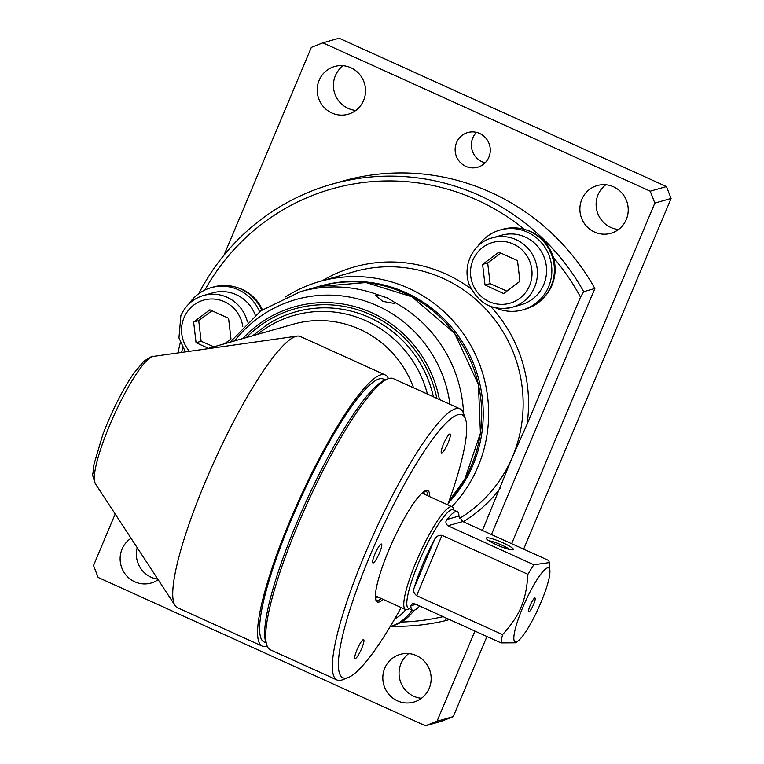 <?xml version="1.0" encoding="UTF-8"?>
<svg xmlns="http://www.w3.org/2000/svg" width="764" height="764" viewBox="0 0 764 764"><rect width="100%" height="100%" fill="white"/><g stroke="black" fill="none" stroke-linecap="round" stroke-linejoin="round"><path stroke-width="1.15" d="M482.437 530.464L512.529 456.757L527.045 424.354L580.516 297.148L583.706 291.686A225.552 219.297 -105.9 0 0 331.509 184.315A225.552 219.297 -105.9 0 0 198.697 293.739M541.027 602.28A40.597 7.325 114.4 0 0 549.899 570.784A40.597 7.325 114.4 0 0 522.757 607.485A40.597 7.325 114.4 0 0 518.116 640.9A40.597 7.325 114.4 0 0 541.027 602.28M528.994 611.773A7.554 1.366 -65.6 0 1 528.659 611.668A7.554 1.366 -65.6 0 1 530.579 604.477A7.554 1.366 -65.6 0 1 534.781 597.992A7.554 1.366 -65.6 0 1 534.857 597.983A7.554 1.366 -65.6 0 1 533.52 604.553A7.554 1.366 -65.6 0 1 528.994 611.773M502.578 634.607L416.628 595.653L441.974 535.354L527.924 574.308C527.007 588.022 524.725 598.957 521.086 607.103C517.811 615.412 511.641 624.58 502.578 634.607A54.129 9.77 114.4 0 0 501.031 642.896L515.643 642.791L518.116 640.9M533.874 564.758L447.924 525.804L462.803 521.564L548.753 560.518L549.345 562.619L533.874 564.758A54.129 9.77 114.4 0 0 527.924 574.308M447.15 519.424A54.129 9.77 -65.6 0 1 457.244 511.613A54.129 9.77 -65.6 0 1 458.944 516.063L447.15 519.424C445.269 521.459 445.517 523.588 447.924 525.804M462.803 521.564L458.944 516.063M419.656 606.014A54.129 9.77 -65.6 0 1 412.55 610.226A54.129 9.77 -65.6 0 1 410.851 605.785L415.941 604.334M501.031 642.896L415.081 603.942L412.426 603.627L410.851 605.785M414.203 587.85A54.129 9.77 -65.6 0 1 422.721 564.395A54.129 9.77 -65.6 0 1 434.286 540.072L414.203 587.85C413.018 590.801 413.83 593.399 416.628 595.653M457.244 511.613L453.205 509.789A54.129 9.77 114.4 0 0 418.682 562.562A54.129 9.77 114.4 0 0 408.511 608.392L412.55 610.226M441.974 535.354C438.374 535.01 435.814 536.586 434.286 540.072M512.95 549.784A14.659 2.177 22.8 0 0 513.055 549.755A14.659 2.177 22.8 0 0 500.659 541.819A14.659 2.177 22.8 0 0 486.324 538.524A14.659 2.177 22.8 0 0 498.749 545.754A14.659 2.177 22.8 0 0 512.95 549.784M488.998 540.826A12.405 1.843 -157.2 0 1 499.666 544.188A12.405 1.843 -157.2 0 1 509.54 549.459M454.026 510.161L453.424 508.461A56.393 10.18 114.4 0 0 452.116 506.819A56.393 10.18 114.4 0 0 416.151 561.788A56.393 10.18 114.4 0 0 405.56 609.538A56.393 10.18 114.4 0 0 407.651 609.433L409.332 608.765M394.148 303.413L382.888 301.408L375.219 295.334L378.486 294.971L387.434 297.941L394.043 302.028L394.472 303.079M433.398 396.793A112.728 109.596 -105.9 0 0 369.537 317.557A112.728 109.596 -105.9 0 0 266.875 324.843L252.636 335.778M267.19 646.115A148.865 26.874 -65.6 0 1 266.722 646.258A148.865 26.874 -65.6 0 1 262.31 646.143L177.439 607.676A148.865 26.874 -65.6 0 1 175.052 605.527A148.865 26.874 -65.6 0 1 213.271 463.547A148.865 26.874 -65.6 0 1 295.945 336.38A148.865 26.874 -65.6 0 1 297.167 336.112A148.865 26.874 -65.6 0 1 300.357 336.494L385.218 374.962A148.865 26.874 -65.6 0 1 388.418 378.657M262.31 646.143A148.865 26.874 -65.6 0 1 294.694 509.769A148.865 26.874 -65.6 0 1 380.806 374.847A148.865 26.874 -65.6 0 1 385.218 374.962M266.015 642.868L264.172 642.027A144.358 26.062 -65.6 0 1 295.582 509.798A144.358 26.062 -65.6 0 1 379.078 378.954A144.358 26.062 -65.6 0 1 383.356 379.068L385.199 379.909M206.528 348.919L293.118 324.242A101.497 98.68 74.1 0 1 359.825 329.332A101.497 98.68 74.1 0 1 413.572 387.806M379.536 552.83A10.371 1.872 -65.6 0 1 372.918 562.944A10.371 1.872 -65.6 0 1 374.866 554.167A10.371 1.872 -65.6 0 1 381.484 544.044A10.371 1.872 -65.6 0 1 379.536 552.83M448.124 442.795A10.371 1.872 -65.6 0 1 441.506 452.909A10.371 1.872 -65.6 0 1 443.454 444.123A10.371 1.872 -65.6 0 1 450.072 434.009A10.371 1.872 -65.6 0 1 448.124 442.795M465.505 418.997L463.433 413.19A148.865 26.874 114.4 0 0 459.985 408.845A148.865 26.874 114.4 0 0 455.573 408.73A148.865 26.874 114.4 0 0 369.461 543.662A148.865 26.874 114.4 0 0 337.077 680.027A148.865 26.874 114.4 0 0 341.479 680.141A148.865 26.874 114.4 0 0 342.606 679.759L348.346 677.487A144.358 26.062 -65.6 0 1 347.248 677.859A144.358 26.062 -65.6 0 1 379.813 533.358A144.358 26.062 -65.6 0 1 465.505 418.997A144.358 26.062 -65.6 0 1 447.694 504.813M401.138 607.533A144.358 26.062 -65.6 0 1 348.346 677.487M357.017 649.744A10.371 1.872 -65.6 0 1 363.635 639.63A10.371 1.872 -65.6 0 1 361.687 648.416A10.371 1.872 -65.6 0 1 355.069 658.53A10.371 1.872 -65.6 0 1 357.017 649.744M429.731 496.667A61.13 11.03 114.4 0 0 425.529 490.708A61.13 11.03 114.4 0 0 392.515 541.714A61.13 11.03 114.4 0 0 375.917 600.16A61.13 11.03 114.4 0 0 379.145 601.994A61.13 11.03 114.4 0 0 383.165 599.387M424.622 491.147A59.773 10.792 -65.6 0 1 426.035 491.281A59.773 10.792 -65.6 0 1 427.897 495.836M381.341 598.556A59.773 10.792 -65.6 0 1 378.447 600.208A59.773 10.792 -65.6 0 1 376.681 600.16A59.773 10.792 -65.6 0 1 375.649 599.186M375.516 598.298A59.773 10.792 114.4 0 0 377.702 596.904M424.259 494.184A59.773 10.792 114.4 0 0 423.867 491.624M423.6 491.815A61.13 11.03 -65.6 0 1 423.667 493.916M377.11 596.636A61.13 11.03 -65.6 0 1 375.477 597.973M387.768 378.887L384.894 380.023A146.612 26.463 114.4 0 0 305.724 502.368A146.612 26.463 114.4 0 0 265.91 642.562L266.942 645.465A148.865 26.874 -65.6 0 1 307.367 503.123A148.865 26.874 -65.6 0 1 387.768 378.887A148.865 26.874 -65.6 0 1 388.895 378.505A148.865 26.874 -65.6 0 1 393.298 378.619L459.985 408.845M337.077 680.027L270.389 649.801A148.865 26.874 -65.6 0 1 266.942 645.465M449.461 619.528L445.412 620.674L446.052 617.981M180.323 342.53A225.552 219.297 -105.9 0 0 177.983 352.949M391.292 626.26A225.552 219.297 -105.9 0 0 445.412 620.674M583.706 291.686L594.869 288.505L491.443 534.552M331.509 184.315L342.673 181.125A225.552 219.297 74.1 0 1 594.869 288.505M443.091 616.644A221.044 214.913 74.1 0 1 401.396 622.03M181.641 352.433A221.044 214.913 74.1 0 1 182.691 347.677M204.857 290.053A221.044 214.913 74.1 0 1 524.534 229.42M544.321 297.043A40.597 39.47 74.1 0 0 553.442 257.621A221.044 214.913 74.1 0 1 580.516 297.148M319.161 286.338A130.825 127.196 74.1 0 1 464.311 345.137A130.825 127.196 74.1 0 1 448.315 503.113M451.839 506.685A135.333 131.58 -105.9 0 0 408.644 288.276A135.333 131.58 -105.9 0 0 319.696 281.486A135.333 131.58 -105.9 0 0 285.545 296.929M425.481 725.8L441.726 721.178L453.262 716.613L437.027 721.235L425.481 725.8L98.136 577.431L93.514 565.541L115.183 514.01M322.866 42.822L339.101 38.2L666.447 186.569L650.212 191.191L322.866 42.822L311.33 47.387L223.967 255.224M319.142 80.306A24.811 24.123 74.1 0 1 334.565 66.516A24.811 24.123 74.1 0 1 364.571 83.773A24.811 24.123 74.1 0 1 348.164 114.237A24.811 24.123 74.1 0 1 323.287 106.54A24.811 24.123 74.1 0 1 319.142 80.306M343.122 65.714A24.811 24.123 -105.9 0 0 335.377 75.674A24.811 24.123 -105.9 0 0 355.852 110.417M158.148 579.685A24.811 24.123 74.1 0 1 151.1 583.047A24.811 24.123 74.1 0 1 126.222 575.349A24.811 24.123 74.1 0 1 122.068 549.115A24.811 24.123 74.1 0 1 131.055 538.276M137.214 547.692A24.811 24.123 -105.9 0 0 157.776 579.112M581.824 199.366A24.811 24.123 74.1 0 1 597.247 185.576A24.811 24.123 74.1 0 1 627.254 202.832A24.811 24.123 74.1 0 1 610.847 233.297A24.811 24.123 74.1 0 1 585.969 225.6A24.811 24.123 74.1 0 1 581.824 199.366M605.804 184.773A24.811 24.123 -105.9 0 0 598.059 194.734A24.811 24.123 -105.9 0 0 618.544 229.477M384.76 668.175A24.811 24.123 74.1 0 1 400.183 654.385A24.811 24.123 74.1 0 1 430.18 671.632A24.811 24.123 74.1 0 1 413.782 702.106A24.811 24.123 74.1 0 1 388.905 694.409A24.811 24.123 74.1 0 1 384.76 668.175M408.73 653.583A24.811 24.123 -105.9 0 0 400.995 663.544A24.811 24.123 -105.9 0 0 421.47 698.286M456.547 142.582A18.04 17.543 74.1 0 1 467.769 132.554A18.04 17.543 74.1 0 1 489.581 145.103A18.04 17.543 74.1 0 1 477.653 167.259A18.04 17.543 74.1 0 1 459.556 161.662A18.04 17.543 74.1 0 1 456.547 142.582M476.497 132.382A18.04 17.543 -105.9 0 0 472.782 137.959A18.04 17.543 -105.9 0 0 485.159 162.808M511.651 543.71L654.834 203.081L671.078 198.459L666.447 186.569M437.027 721.235L474.931 631.064M453.262 716.613L486.935 636.507M523.655 549.144L671.078 198.459M650.212 191.191L654.834 203.081M405.77 609.615A36.089 35.087 74.1 0 1 394.759 618.859M500.907 253.094L487.68 262.94L490.096 283.616L506.876 291.132M519.931 281.305L503.686 293.529L485.025 285.067L482.6 264.382L498.854 252.168L517.514 260.629L519.931 281.305M490.096 283.616L485.025 285.067M487.68 262.94L482.6 264.382M501.528 235.245A36.089 35.087 74.1 0 1 545.162 260.343A36.089 35.087 74.1 0 1 521.306 304.664L512.176 307.262A36.089 35.087 -105.9 0 0 534.609 287.207A36.089 35.087 -105.9 0 0 516.111 239.657A36.089 35.087 -105.9 0 0 492.398 237.852L501.528 235.245M211.934 310.747L198.716 320.593L201.133 341.279L213.891 346.818M201.133 341.279L196.061 342.721L193.636 322.045L209.88 309.821L228.551 318.273L230.976 338.958L224.559 343.781M193.636 322.045L198.716 320.593M208.496 348.355L196.061 342.721M247.421 321.95A36.089 35.087 -105.9 0 0 227.147 297.311A36.089 35.087 -105.9 0 0 203.434 295.506L212.564 292.898A36.089 35.087 74.1 0 1 236.277 294.703A36.089 35.087 74.1 0 1 255.243 315.093M236.133 287.245A40.597 39.47 74.1 0 1 262.405 309.716M553.442 257.621A40.597 39.47 -105.9 0 0 525.097 229.592M414.136 610.274A40.597 39.47 74.1 0 1 411.118 613.922M413.897 610.331A41.504 40.349 74.1 0 1 392.123 626.022L390.223 626.566A41.504 40.349 74.1 0 0 412.063 610.006M478.035 246.065A41.504 40.349 74.1 0 1 500.048 230.04L502.578 229.315A41.504 40.349 74.1 0 1 552.764 258.175A41.504 40.349 74.1 0 1 525.326 309.143L522.786 309.869A41.504 40.349 74.1 0 1 495.645 307.844M500.048 230.04A41.504 40.349 74.1 0 1 550.223 258.901A41.504 40.349 74.1 0 1 522.786 309.869M189.08 303.719A41.504 40.349 74.1 0 1 211.084 287.694L213.614 286.968A41.504 40.349 74.1 0 1 261.746 310.184M211.084 287.694A41.504 40.349 74.1 0 1 259.579 311.75M527.045 424.354A139.841 135.963 -105.9 0 0 490.622 306.402M471.006 288.802A139.841 135.963 -105.9 0 0 322.274 280.76M319.696 281.486L354.209 271.659A135.333 131.58 74.1 0 1 443.149 278.44A135.333 131.58 74.1 0 1 512.529 456.757A135.333 131.58 74.1 0 1 459.575 518.374M378.486 294.971A130.825 127.196 -105.9 0 0 300.395 291.686L318.397 286.548A130.825 127.196 74.1 0 1 449.585 327.164A130.825 127.196 74.1 0 1 471.445 465.486A130.825 127.196 74.1 0 1 449.041 501.079M463.586 413.62A130.825 127.196 -105.9 0 0 394.043 302.028M234.615 340.916A124.484 121.027 74.1 0 1 361.716 299.975A124.484 121.027 74.1 0 1 449.986 404.318M246.304 337.583A115.851 112.642 74.1 0 1 358.44 309.974A115.851 112.642 74.1 0 1 436.836 398.359M439.396 399.515A117.895 114.629 -105.9 0 0 358.383 307.663A117.895 114.629 -105.9 0 0 242.742 338.605M257.287 334.46A109.758 106.712 74.1 0 1 366.204 320.89A109.758 106.712 74.1 0 1 427.429 394.09M175.052 605.527L95.366 483.727A70.317 12.692 -65.6 0 1 113.96 415.454A70.317 12.692 -65.6 0 1 153.039 356.473L297.167 336.112M463.223 521.755A139.841 135.963 -105.9 0 0 500.048 488.588M488.454 305.457A36.089 35.087 -105.9 0 0 512.176 307.262C492.675 311.454 478.293 303.738 469.02 284.122C461.714 262.902 475.628 241.548 492.398 237.852M513.37 244.06A31.582 30.703 74.1 0 1 529.557 285.669A31.582 30.703 74.1 0 1 489.17 301.637A31.582 30.703 74.1 0 1 472.983 260.027A31.582 30.703 74.1 0 1 513.37 244.06M185.432 351.898L178.957 337.917L180.867 315.647C185.394 305.457 192.91 298.743 203.434 295.506A36.089 35.087 -105.9 0 0 180.992 315.561M189.51 351.325A31.582 30.703 74.1 0 1 184.009 317.681A31.582 30.703 74.1 0 1 216.365 299.326A31.582 30.703 74.1 0 1 242.78 326.591M549.899 570.784L549.345 562.619M375.411 595.872L405.56 609.538M421.967 493.152L452.116 506.819M230.107 342.196L260.877 310.805L300.395 291.686M318.397 286.548L366.004 282.556L411.949 296.804L454.58 333.285L478.436 384.55L480.422 433.217L464.856 478.99L449.022 501.127M95.366 483.727C93.007 477.443 92.196 474.024 92.921 473.441L93.848 464.865L102.758 434.726C111.936 410.86 122.183 390.509 133.49 373.663L143.642 361.467C149.868 357.266 153.001 355.594 153.039 356.473"/></g></svg>
